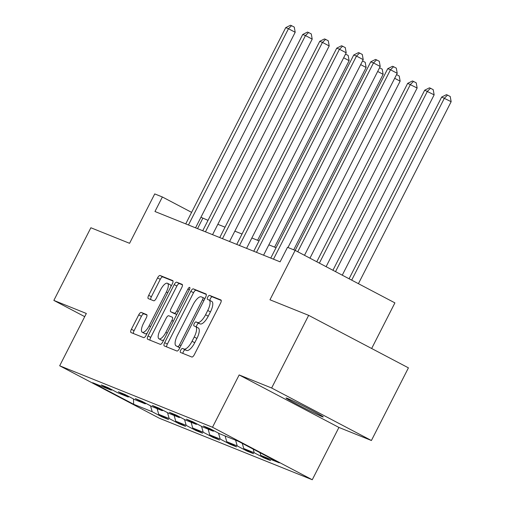 <?xml version="1.0" encoding="UTF-8"?>
<svg xmlns="http://www.w3.org/2000/svg" width="505" height="505" viewBox="0 0 505 505"><rect width="100%" height="100%" fill="white"/><g stroke="black" fill="none" stroke-linecap="round" stroke-linejoin="round"><path stroke-width="0.76" d="M180.733 350.142A2.241 0.802 -62.2 0 0 180.443 352.427A2.241 0.802 -62.2 0 0 180.468 352.44L191.837 357.016A3.2 1.149 -62.2 0 0 194.362 354.592L220.521 303.246A3.2 1.149 -62.2 0 0 220.944 299.976A3.2 1.149 -62.2 0 0 220.906 299.964L209.537 295.387A2.241 0.802 -62.2 0 0 207.77 297.085A2.241 0.802 -62.2 0 0 207.473 299.37A2.241 0.802 -62.2 0 0 207.505 299.383L208.975 299.976A10.251 3.674 -62.2 0 1 209.095 300.033A10.251 3.674 -62.2 0 1 207.744 310.48L205.567 314.76A10.251 3.674 -62.2 0 1 197.493 322.512L196.022 321.919A2.241 0.802 -62.2 0 0 194.255 323.617A2.241 0.802 -62.2 0 0 193.958 325.902A2.241 0.802 -62.2 0 0 193.983 325.914L195.454 326.501A10.251 3.674 -62.2 0 1 195.58 326.558A10.251 3.674 -62.2 0 1 194.229 337.012L192.052 341.285A10.251 3.674 -62.2 0 1 183.971 349.037L182.501 348.45A2.241 0.802 -62.2 0 0 180.733 350.142M198.156 327.922A10.251 3.674 -62.2 0 1 198.276 327.979A10.251 3.674 -62.2 0 1 196.925 338.426L194.747 342.706A10.251 3.674 -62.2 0 1 186.667 350.457L185.196 349.864A2.241 0.802 -62.2 0 0 183.435 351.562A2.241 0.802 -62.2 0 0 182.924 353.431M221.222 300.425L212.233 296.807A2.241 0.802 -62.2 0 0 210.465 298.505A2.241 0.802 -62.2 0 0 209.979 300.494M211.671 301.39A10.251 3.674 -62.2 0 1 211.791 301.447A10.251 3.674 -62.2 0 1 210.44 311.901L208.262 316.18A10.251 3.674 -62.2 0 1 200.188 323.926L198.718 323.339A2.241 0.802 -62.2 0 0 196.95 325.031A2.241 0.802 -62.2 0 0 196.464 327.025M321.887 416.543A20.888 0.713 -153 0 0 323.238 416.941A20.888 0.713 -153 0 0 308.34 408.564A20.888 0.713 -153 0 0 287.37 398.382A20.888 0.713 -153 0 0 286.019 397.978A20.888 0.713 -153 0 0 300.917 406.355A20.888 0.713 -153 0 0 321.887 416.543M141.255 312.437A3.2 1.149 -62.2 0 0 138.736 314.861L131.395 329.266A3.2 1.149 -62.2 0 0 130.972 332.53A3.2 1.149 -62.2 0 0 131.01 332.549L143.635 337.624A3.2 1.149 -62.2 0 0 146.16 335.206L172.319 283.854A3.2 1.149 -62.2 0 0 172.742 280.591A3.2 1.149 -62.2 0 0 172.704 280.572L160.079 275.496A3.2 1.149 -62.2 0 0 157.554 277.92L148.691 295.318A3.2 1.149 -62.2 0 0 148.268 298.588A3.2 1.149 -62.2 0 0 148.306 298.6L153.709 300.778A3.2 1.149 -62.2 0 0 156.234 298.354L160.628 289.725A8.572 3.068 -62.2 0 1 167.483 283.292A8.572 3.068 -62.2 0 1 166.353 292.029L149.133 325.832A8.572 3.068 -62.2 0 1 142.277 332.265A8.572 3.068 -62.2 0 1 143.407 323.528L146.273 317.891A3.2 1.149 -62.2 0 0 146.696 314.628A3.2 1.149 -62.2 0 0 146.658 314.609L141.255 312.437L143.95 313.857A3.2 1.149 -62.2 0 0 141.432 316.281L134.09 330.687A3.2 1.149 -62.2 0 0 133.389 333.508M271.639 388.01L239.155 374.944L338.924 427.438L371.409 440.505L271.639 388.01L308.662 315.354L269.967 299.787L295.135 250.379L287.509 247.311L280.105 261.842L154.966 211.513L162.37 196.982L154.738 193.914L129.57 243.315L90.868 227.755L53.852 300.412L84.714 316.648M239.155 374.944L212.504 427.255L59.678 365.784L86.336 313.472L53.852 300.412M164.668 342.649A3.2 1.149 -62.2 0 0 164.245 345.912A3.2 1.149 -62.2 0 0 164.283 345.931L176.908 351.013A3.2 1.149 -62.2 0 0 179.433 348.589L205.598 297.243A3.2 1.149 -62.2 0 0 206.021 293.973A3.2 1.149 -62.2 0 0 205.977 293.96L193.352 288.879A3.2 1.149 -62.2 0 0 190.833 291.303L164.668 342.649L167.363 344.069A3.2 1.149 -62.2 0 0 166.663 346.891M160.274 344.322L147.649 339.24A3.2 1.149 -62.2 0 1 147.612 339.221A3.2 1.149 -62.2 0 1 148.028 335.958L174.193 284.612A3.2 1.149 -62.2 0 1 176.718 282.188L182.122 284.359A3.2 1.149 -62.2 0 1 182.16 284.378A3.2 1.149 -62.2 0 1 181.737 287.642L171.126 308.467A3.2 1.149 -62.2 0 0 170.703 311.736A3.2 1.149 -62.2 0 0 170.74 311.749L174.326 313.195A3.2 1.149 -62.2 0 0 176.851 310.771L187.898 289.094A2.241 0.802 -62.2 0 1 189.691 287.408A2.241 0.802 -62.2 0 1 189.394 289.693L162.793 341.898A3.2 1.149 -62.2 0 1 160.274 344.322M308.662 315.354L408.425 367.848L371.409 440.505M212.504 427.255L312.267 479.75L159.447 418.285L59.678 365.784M162.351 416.259L162.023 416.896L168.563 419.529L158.721 414.346L169.188 418.557L179.029 423.733L185.569 426.365L175.727 421.189L186.193 425.399L196.035 430.576L202.574 433.208L192.733 428.025L203.199 432.236L213.041 437.412L219.58 440.044L209.739 434.868L220.199 439.079L230.04 444.255L236.586 446.887L226.739 441.705L237.205 445.915L247.046 451.091L253.586 453.724L243.745 448.547L254.211 452.751L264.052 457.934L270.592 460.566L260.75 455.384L279.284 462.839L238.297 441.275L219.763 433.82L209.922 428.638L203.382 426.012L213.224 431.188L214.145 430.86M162.023 416.896L152.182 411.72L133.655 404.265L92.668 382.702L111.201 390.15L101.353 384.974L107.9 387.606L117.741 392.783L128.201 396.993L118.359 391.811L124.899 394.443L134.74 399.619L145.206 403.83L135.365 398.653L141.905 401.286L151.746 406.462L162.212 410.672L152.371 405.49L158.911 408.122L168.752 413.298L179.218 417.509L169.377 412.333L175.917 414.959L185.758 420.141L196.224 424.351L186.377 419.169L192.923 421.801L202.764 426.977L213.224 431.188M157.112 408.621L158.721 414.346M167.527 412.654L169.188 418.557M128.201 396.993L129.122 396.665M174.118 415.457L175.727 421.189M184.533 419.497L186.193 425.399M145.206 403.83L146.128 403.501M191.124 422.3L192.733 428.025M201.539 426.334L203.199 432.236M162.212 410.672L163.134 410.344M208.129 429.136L209.739 434.868M218.545 433.176L220.199 439.079M179.218 417.509L180.133 417.18M225.129 435.979L226.739 441.705M235.595 440.183L237.205 445.915M196.224 424.351L197.139 424.023M242.293 443.377L243.745 448.547M253.188 449.109L254.211 452.751M259.993 452.688L260.75 455.384M371.655 348.5L394.904 302.88L295.135 250.379M338.924 427.438L312.267 479.75M208.022 220.357L200.933 217.27M191.603 212.365L162.37 196.982M276.039 247.715L268.856 244.824M259.033 240.872L251.85 237.988M242.028 234.036L234.844 231.145M225.028 227.193L217.838 224.308M133.484 398.956L133.655 404.265M150.528 405.818L152.182 411.72M111.201 390.15L112.116 389.822M197.531 228.632L202.814 218.261M264.38 457.296L264.052 457.934M247.374 450.454L247.046 451.091M230.368 443.617L230.04 444.255M213.362 436.774L213.041 437.412M196.363 429.938L196.035 430.576M179.357 423.095L179.029 423.733M206.299 294.421L196.054 290.299A3.2 1.149 -62.2 0 0 193.529 292.723L167.363 344.069M177.766 346.544A2.241 0.802 -62.2 0 0 179.534 344.846L202.499 299.774A2.241 0.802 -62.2 0 0 202.795 297.489A2.241 0.802 -62.2 0 0 202.77 297.477L201.217 296.852A10.251 3.674 -62.2 0 0 193.144 304.603L177.444 335.415A10.251 3.674 -62.2 0 0 176.093 345.862A10.251 3.674 -62.2 0 0 176.213 345.919L179.9 347.667M178.675 347.213A10.251 3.674 -62.2 0 0 178.789 347.282A10.251 3.674 -62.2 0 0 178.915 347.339L176.213 345.919M179.875 347.724L178.915 347.339M182.438 284.826L179.414 283.608A3.2 1.149 -62.2 0 0 176.889 286.032L150.73 337.378A3.2 1.149 -62.2 0 0 150.023 340.2M173.366 313.132A3.2 1.149 -62.2 0 0 173.398 313.15A3.2 1.149 -62.2 0 0 173.436 313.169L176.756 314.501M160.117 330.074A8.572 3.068 -62.2 0 0 158.987 338.811A8.572 3.068 -62.2 0 0 165.842 332.378L171.908 320.467A3.2 1.149 -62.2 0 0 172.331 317.203A3.2 1.149 -62.2 0 0 172.293 317.184L168.708 315.745A3.2 1.149 -62.2 0 0 166.183 318.169L160.117 330.074M158.987 338.811L161.682 340.231A8.572 3.068 -62.2 0 0 163.904 339.72M146.98 315.076L143.95 313.857M142.277 332.265L144.973 333.679A8.572 3.068 -62.2 0 0 147.195 333.174M171.006 286.442A8.572 3.068 -62.2 0 0 170.179 284.713L167.483 283.292M173.026 281.039L162.774 276.917A3.2 1.149 -62.2 0 0 160.255 279.334L151.386 296.738A3.2 1.149 -62.2 0 0 150.686 299.56M358.417 283.677L451.148 101.688L441.686 97.048L349.088 278.773M351.682 280.136L444.406 98.147L447.537 95.104L450.233 96.518L451.148 101.688M441.686 97.048L446.445 94.662L447.537 95.104M304.496 255.303L397.22 73.313L390.479 69.766L297.754 251.755M387.758 68.674L392.518 66.288L393.61 66.723L390.479 69.766L387.758 68.674L295.16 250.398M393.61 66.723L396.305 68.143L397.22 73.313M342.264 275.181L434.142 94.852L424.68 90.206L332.934 270.27M335.522 271.633L427.4 91.304L430.531 88.261L433.227 89.682L434.142 94.852M424.68 90.206L429.446 87.826L430.531 88.261M326.104 266.678L417.143 88.015L407.674 83.369L316.774 261.767M319.362 263.13L410.401 84.468L413.526 81.425L416.227 82.839L417.143 88.015M407.674 83.369L412.44 80.983L413.526 81.425M287.976 247.5L380.215 66.477L373.473 62.929L273.483 259.179M370.752 61.831L375.518 59.445L376.604 59.887L373.473 62.929L370.752 61.831L270.756 258.087M376.604 59.887L379.299 61.307L380.215 66.477M263.572 255.195L363.215 59.634L356.473 56.087L256.477 252.342M353.746 54.995L358.512 52.608L359.598 53.044L356.473 56.087L353.746 54.995L253.75 251.244M359.598 53.044L362.3 54.464L363.215 59.634M309.95 258.175L400.137 81.172L394.683 78.3M396.564 74.601L399.221 76.002L400.137 81.172M293.721 249.811L383.131 74.336L377.677 71.464M379.558 67.765L382.216 69.16L383.131 74.336M274.594 247.134L366.125 67.493L360.671 64.621M362.552 60.928L365.21 62.323L366.125 67.493M246.566 248.353L346.209 52.798L339.467 49.25L239.471 245.499M336.74 48.152L341.506 45.766L342.598 46.208L339.467 49.25L336.74 48.152L236.744 244.407M342.598 46.208L345.294 47.628L346.209 52.798M229.56 241.516L329.203 45.955L322.461 42.407L222.465 238.663M319.734 41.315L324.5 38.929L325.592 39.365L322.461 42.407L319.734 41.315L219.744 237.565M325.592 39.365L328.288 40.785L329.203 45.955M212.555 234.673L312.197 39.119L305.456 35.571L205.459 231.82M302.735 34.473L307.495 32.086L308.587 32.528L305.456 35.571L302.735 34.473L202.739 230.728M308.587 32.528L311.282 33.949L312.197 39.119M257.588 240.292L349.119 60.657L343.665 57.785M345.553 54.086L348.204 55.481L349.119 60.657M195.555 227.837L295.191 32.276L288.456 28.728L188.46 224.984M285.729 27.636L290.495 25.25L291.581 25.686L288.456 28.728L285.729 27.636L185.733 223.885M291.581 25.686L294.276 27.106L295.191 32.276M186.667 350.457L183.971 349.037M194.747 342.706L192.052 341.285M196.925 338.426L194.229 337.012M198.718 323.339L196.022 321.919M200.188 323.926L197.493 322.512M208.262 316.18L205.567 314.76M210.44 311.901L207.744 310.48M212.233 296.807L209.537 295.387M185.196 349.864L182.501 348.45M193.529 292.723L190.833 291.303M196.054 290.299L193.352 288.879M180.96 345.597L179.534 344.846M203.925 300.525L202.499 299.774M202.795 297.489L204.904 298.6L202.821 297.508M150.73 337.378L148.028 335.958M176.889 286.032L174.193 284.612M179.414 283.608L176.718 282.188M173.436 313.169L170.74 311.749M176.769 314.476L174.326 313.195M178.271 311.522L176.851 310.771M189.318 289.838L187.898 289.094M167.262 333.13L165.842 332.378M173.329 321.218L171.908 320.467M150.553 326.577L149.133 325.832M167.78 292.774L166.353 292.029M151.386 296.738L148.691 295.318M160.255 279.334L157.554 277.92M162.774 276.917L160.079 275.496M134.09 330.687L131.395 329.266M141.432 316.281L138.736 314.861M198.276 327.979L195.58 326.558M211.791 301.447L209.095 300.033M178.789 347.282L176.093 345.862M173.398 313.15L170.703 311.736"/></g></svg>
